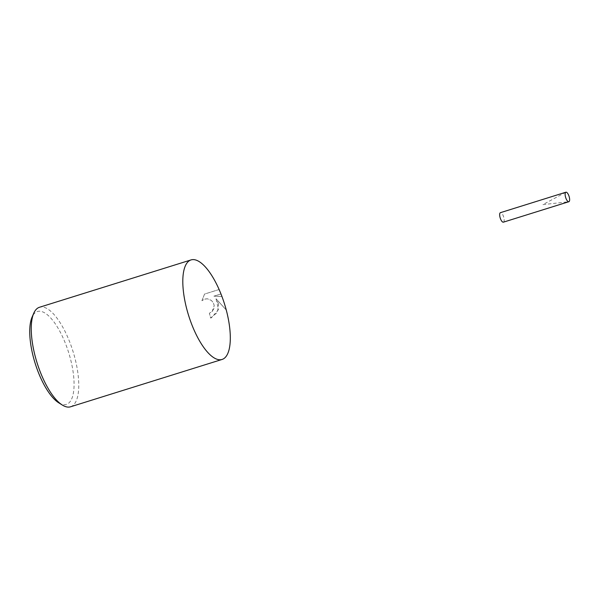 <?xml version="1.0" encoding="UTF-8"?>
<svg xmlns="http://www.w3.org/2000/svg" width="599" height="599" viewBox="0 0 599 599"><rect width="100%" height="100%" fill="white"/><g stroke="black" fill="none" stroke-linecap="round" stroke-linejoin="round"><path stroke-width="0.45" stroke-dasharray="3 2.25" d="M58.777 402.835A48.654 17.596 72.7 0 0 68.249 351.291A48.654 17.596 72.7 0 0 32.032 317.223M70.555 406.788A52.128 18.854 72.7 0 0 72.509 349.846A52.128 18.854 72.7 0 0 39.467 307.272M218.642 304.195L216.037 298.766L226.257 310.012L216.022 298.766L218.5 309.526L211.574 317.702L210.608 318.039A52.098 18.839 72.7 0 0 209.358 313.247L212.166 311.54L214 308.313L214.187 305.385L213.266 302.66L211.327 300.399L207.374 298.781L204.079 299.238L201.915 300.713L204.618 299.043L207.381 298.774L211.335 300.399L213.274 302.652L214.217 305.58L212.173 311.532L209.365 313.24A52.128 18.854 -107.3 0 1 210.623 318.039L217.444 312.304L218.642 304.195M219.114 289.512L204.559 294.057L201.923 300.713M201.915 300.713L204.559 294.057L219.099 289.519M220.964 293.959L213.88 296.176L221.952 296.527L213.888 296.168L220.964 293.959M503.4 222.162A4.979 1.797 72.7 0 0 503.587 216.726A4.979 1.797 72.7 0 0 500.435 212.667M565.778 192.264L542.829 204.633L568.743 201.743"/><path stroke-width="0.9" d="M191.014 259.929L39.467 307.272A52.128 18.854 72.7 0 0 33.709 313.344L32.032 317.223A48.654 17.596 72.7 0 0 35.588 364.694A48.654 17.596 72.7 0 0 58.777 402.835L62.363 405.074A52.128 18.854 72.7 0 0 70.555 406.788L222.102 359.445A52.128 18.854 72.7 0 0 226.272 310.035A52.098 18.839 72.7 0 0 221.952 296.527L221.967 296.527A52.128 18.854 72.7 0 0 220.971 293.959A52.098 18.839 72.7 0 0 219.099 289.519L219.114 289.512A52.128 18.854 72.7 0 0 191.014 259.929A52.128 18.854 72.7 0 0 189.059 316.864A52.128 18.854 72.7 0 0 222.102 359.445M33.709 313.344A52.128 18.854 72.7 0 0 37.512 364.207A52.128 18.854 72.7 0 0 62.363 405.074M565.711 197.648A4.979 1.797 72.7 0 0 568.743 201.743A4.979 1.797 72.7 0 0 568.863 201.713A4.979 1.797 72.7 0 0 569.05 196.277A4.979 1.797 72.7 0 0 565.898 192.212A4.979 1.797 72.7 0 0 565.778 192.264A4.979 1.797 72.7 0 0 565.711 197.648M565.898 192.212L500.435 212.667A4.979 1.797 72.7 0 0 500.247 218.103A4.979 1.797 72.7 0 0 503.4 222.162L568.863 201.713"/></g></svg>
